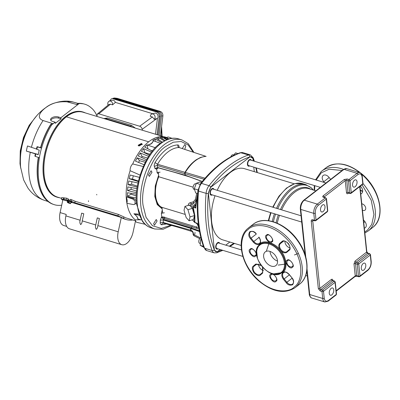 <?xml version="1.0" encoding="UTF-8"?>
<svg xmlns="http://www.w3.org/2000/svg" width="400" height="400" viewBox="0 0 400 400"><rect width="100%" height="100%" fill="white"/><g stroke="black" fill="none" stroke-linecap="round" stroke-linejoin="round"><path stroke-width="0.6" d="M193.205 152.16L188.115 144.935L181.13 141.48L173.26 142.22L165.185 146.825C151.995 155.655 139.99 187.53 143.09 205.48L146.065 217.345L152.45 225.75L161.365 228.42L170.85 225.23M151.38 227.955C147.855 226.85 144.88 224.655 142.46 221.37L136.665 204.38C133.5 185.98 145.69 153.4 159.19 144.165L167.365 139.37C171.205 137.99 174.895 137.82 178.44 138.86A46.555 25.46 106.9 0 0 149.01 157.125A46.555 25.46 106.9 0 0 137.36 204.78A46.555 25.46 106.9 0 0 151.38 227.955L154.85 229.005A46.555 25.46 106.9 0 1 140.83 205.835A46.555 25.46 106.9 0 1 152.48 158.18A46.555 25.46 106.9 0 1 181.91 139.915L188.285 143.685L193.94 152.4M214 189.325A3.52 1.925 106.9 0 0 213.145 188.435A3.52 1.925 106.9 0 0 210.92 189.815A3.52 1.925 106.9 0 0 210.04 193.415A3.52 1.925 106.9 0 0 211.1 195.165A3.52 1.925 106.9 0 0 212.31 194.9M251.375 160.335A3.52 1.925 106.9 0 0 250.52 159.44A3.52 1.925 106.9 0 0 248.295 160.82A3.52 1.925 106.9 0 0 247.415 164.42A3.52 1.925 106.9 0 0 248.475 166.17A3.52 1.925 106.9 0 0 249.685 165.905M219.675 243.295A3.52 1.925 106.9 0 0 218.815 242.4A3.52 1.925 106.9 0 0 216.59 243.78A3.52 1.925 106.9 0 0 215.71 247.38A3.52 1.925 106.9 0 0 216.77 249.13A3.52 1.925 106.9 0 0 217.98 248.865M206.135 156.385L206.01 156.365C198.575 156.93 191.645 162.305 185.215 172.495L185.02 173.75L204.135 179.25M154.345 166.265C153.98 165.9 154.21 164.665 155.03 162.555L157.505 164.245L157.245 165.325L157.8 167.565L154.865 168.345L154.345 166.265L157.275 165.48L184.935 173.725L185.3 175.175L184.68 173.51L184.895 172.4C187.985 167.695 190.095 164.315 196.15 159.805L200.54 157.415L205.665 156.285L179.065 147.52A39.025 21.34 106.9 0 0 157.505 164.245L205.03 178.22M200.465 237.9L193.53 234.47L194.04 235.82L199.71 238.625M199.405 230.865L191.055 227.87L191.96 226.91L190.675 228.395L199.535 231.565M190.825 228.445L191.01 227.855L190.735 228.415M182.24 148.55L184.88 144.5L185.775 145.98L184.78 149.385M148.455 174.935L151.08 170.715L151.98 172.2L149.35 176.415L148.455 174.935M153.585 223.73L156.21 219.515L157.11 220.995L154.48 225.215L153.585 223.73M185.155 172.48L185.02 173.75M213.955 169.095L220.415 163.675M193.53 234.47L193.53 234.27C193.36 232.345 192.65 231.07 191.39 230.46L190.645 230.135L190.675 228.395L163.31 219.99L163.27 222.505L163.705 223.225C162.64 223.055 161.93 223.58 161.575 224.81C160.41 224.07 159.975 223.345 160.27 222.645L160.31 220.13L163.31 219.99L164.82 217.18L161.755 216.88L164.39 218.505L191.87 226.885L192.08 226.58M157.8 167.565L185.37 175.275M155.03 162.555C162.05 151.29 169.635 145.405 177.785 144.905C177.64 146.185 178.065 147.06 179.065 147.52L205.785 156.305M179.265 147.585L178.595 147.1L178.66 147.57M177.965 227.215L163.705 223.225M191.035 230.84L190.595 230.12L163.27 222.505A2.165 0.84 0.9 0 0 160.27 222.645M178.765 147.31L179.09 147.065L179.085 147.505M162.155 208.875L157.225 204.575L154.785 196.41L155.27 185.98L158.625 175.25M158.505 174.145L157.105 172.645L156.725 169.03L156.365 169.215L154.865 168.345M177.785 144.905C178.625 144.975 179.06 145.695 179.09 147.065M160.31 220.13L161.41 217.245L163.53 219.41L190.895 227.82M161.41 217.245L161.755 216.88L161.375 213.265L162.275 209.98M202.19 181.555L185.23 175.295L157.945 167.755L157.115 167.81L156.365 169.215M163.55 223.19L163.28 223.17M157.48 167.71L156.725 169.03L158.295 167.85M160.09 172.17L157.105 172.645M161.375 213.265L164.36 212.79M331.84 294.84A3.79 2.07 106.9 0 0 333.735 291A3.79 2.07 106.9 0 0 332.605 287.975A3.79 2.07 106.9 0 0 331.16 288.365A3.79 2.07 106.9 0 0 329.27 292.2A3.79 2.07 106.9 0 0 330.4 295.225A3.79 2.07 106.9 0 0 331.84 294.84M363.88 269.985A3.79 2.07 106.9 0 0 365.77 266.15A3.79 2.07 106.9 0 0 364.64 263.125A3.79 2.07 106.9 0 0 363.195 263.51A3.79 2.07 106.9 0 0 361.305 267.35A3.79 2.07 106.9 0 0 362.435 270.375A3.79 2.07 106.9 0 0 363.88 269.985M355.125 186.73A3.79 2.07 106.9 0 0 357.02 182.89A3.79 2.07 106.9 0 0 355.89 179.865A3.79 2.07 106.9 0 0 354.445 180.255A3.79 2.07 106.9 0 0 352.555 184.095A3.79 2.07 106.9 0 0 353.685 187.12A3.79 2.07 106.9 0 0 355.125 186.73M323.09 211.58A3.79 2.07 106.9 0 0 324.985 207.74A3.79 2.07 106.9 0 0 323.855 204.715A3.79 2.07 106.9 0 0 322.41 205.105A3.79 2.07 106.9 0 0 320.52 208.945A3.79 2.07 106.9 0 0 321.65 211.97A3.79 2.07 106.9 0 0 323.09 211.58M328.29 300.595C326.13 301.92 324.78 301.135 324.23 298.24L323.5 291.305L335.035 282.355L336.3 294.385L328.29 300.595A1.085 0.715 52.2 0 1 328.085 301.19L336.095 294.975A1.085 0.715 -127.8 0 0 336.3 294.385A1.085 0.555 -6 0 0 336.51 294.005L335.245 281.98A1.085 0.555 174 0 1 335.035 282.355A1.085 0.715 -127.8 0 0 334.07 281.17L322.535 290.115A1.085 0.715 52.2 0 1 323.5 291.305A1.085 0.555 174 0 1 321.995 291.535L320.26 291.01A1.085 0.59 -73.1 0 1 320.805 289.59A1.085 0.715 52.2 0 1 319.84 288.4L331.37 279.455C332.155 278.97 332.65 279.255 332.845 280.31L332.875 280.57M371.005 261.96A1.085 0.555 -6 0 0 371.21 261.58L370.485 254.645A1.085 0.555 174 0 1 370.275 255.02A1.085 0.715 -127.8 0 0 369.31 253.83L357.775 262.78A1.085 0.715 52.2 0 1 358.74 263.965A1.085 0.555 174 0 1 357.235 264.2L358.495 276.225A1.085 0.555 -6 0 0 360.005 275.995A1.085 0.715 52.2 0 1 359.8 276.585L367.81 270.375A1.085 0.715 -127.8 0 0 368.015 269.78L360.005 275.995L358.74 263.965L370.275 255.02L371.005 261.96C371.1 265.2 370.105 267.81 368.015 269.78M348.59 193.06L347.98 193.53C347.195 194.015 346.7 193.73 346.505 192.675L345.24 180.65A1.085 0.715 -127.8 0 0 344.275 179.46L347.29 178.995L349.025 179.52A1.085 0.715 52.2 0 1 349.99 180.71A1.085 0.555 174 0 1 348.48 180.945L349.745 192.97A1.085 0.555 -6 0 0 351.255 192.735A1.085 0.715 52.2 0 1 351.05 193.33L362.585 184.38A1.085 0.715 -127.8 0 0 362.785 183.79A1.085 0.555 -6 0 0 362.995 183.415L362.265 176.475A1.085 0.555 174 0 1 362.06 176.85L362.785 183.79L351.255 192.735L349.99 180.71L358 174.495C360.16 173.17 361.51 173.955 362.06 176.85M313.35 220.395L312.74 220.87A1.085 0.555 174 0 1 311.23 221.1C311.225 220.015 311.735 219.575 312.775 219.78L314.505 220.305A1.085 0.555 -6 0 0 316.015 220.07A1.085 0.715 52.2 0 1 315.81 220.665L327.345 211.715A1.085 0.715 -127.8 0 0 327.55 211.125A1.085 0.555 -6 0 0 327.755 210.75L326.495 198.725A1.085 0.555 174 0 1 326.285 199.1A1.085 0.715 -127.8 0 0 325.32 197.91L323.585 197.385A1.085 0.59 -73.1 0 1 323.995 197.275L323.885 197.43M269.04 243.145L266.415 250.995M278.175 265.09L285.29 264.095M270.02 251.4A8.66 5.74 -127.8 0 0 277.535 261.09A8.66 5.74 -127.8 0 1 270.02 251.4M298.4 253.42L294.455 254.935M241.1 245.445L222.83 239.895A37.215 20.355 -73.1 0 1 215.035 195.73M217.2 190.3A37.215 20.355 -73.1 0 1 230.305 172.485A37.215 20.355 -73.1 0 1 244.46 168.675L294.255 183.8M242.835 256.415L216.945 248.55A2.91 1.595 -73.1 0 1 216.075 246.225A2.91 1.595 -73.1 0 1 217.53 243.275A2.91 1.595 -73.1 0 1 218.64 242.98L241.41 249.895M301.7 222.055L211.275 194.585A2.91 1.595 -73.1 0 1 210.405 192.26A2.91 1.595 -73.1 0 1 211.86 189.31A2.91 1.595 -73.1 0 1 212.965 189.015L301.04 215.765M320.33 187.365L248.65 165.59A2.91 1.595 -73.1 0 1 247.78 163.265A2.91 1.595 -73.1 0 1 249.235 160.315A2.91 1.595 -73.1 0 1 250.345 160.02L325.97 182.99M253.16 160.875L252.9 158.41A50.355 27.54 106.9 0 0 250.075 156.775L210.46 187.505A50.355 27.54 106.9 0 0 208.38 192.95L214.39 250.16A50.355 27.54 106.9 0 0 217.215 251.8L220.07 249.5M225.785 245.15L229.82 242.02M254.29 171.66L253.82 167.16M201.215 239.04L200.62 239.76L200.225 245.365L203.755 247.23M201.475 240.02L200.62 239.76M203.44 246.34L200.225 245.365M195.42 199.65L195.94 200.95L193.505 203.13L194.85 205.385L195.32 205.445L195.405 205.06L195.77 208.065L193.24 207.325L194.89 215.86L194.825 222.425L197.37 223.31L196.285 223.165M237.955 153.575L235.58 152.85L233.31 155.605M197.665 193.565L195.7 192.97L194.28 188.775L197.975 189.895M201.49 182.415L199.92 181.935L196.385 183.255L194.28 188.775M200.005 184.355L196.385 183.255M200.88 237.725A2.91 1.595 106.9 0 0 200.27 238.035A2.91 1.595 106.9 0 0 198.815 240.985A2.91 1.595 106.9 0 0 199.685 243.31L200.355 243.515M195.015 232.395L194.785 234.31M233.81 154.995L233.085 154.775A2.91 1.595 106.9 0 0 231.975 155.075A2.91 1.595 106.9 0 0 230.775 156.91M196.14 183.9L195.71 183.77A2.91 1.595 106.9 0 0 194.6 184.07A2.91 1.595 106.9 0 0 193.145 187.02A2.91 1.595 106.9 0 0 194.015 189.345L194.525 189.5M196.445 227.905L196.59 226.69M163.285 222.755L192.765 231.71M193.24 207.325L193.795 206.135L192.915 207.37L193.24 207.325M195.32 205.465L194.01 206.2L195.77 208.065A36.58 20.005 106.9 0 1 197.45 197.145M188.225 205.42L190.63 204.975L192.915 207.37L194.565 215.67L194.455 222.025L195.52 222.645L194.825 222.425M198.84 227.515L197.215 224.07L196.11 223.09M198.71 226.655A36.58 20.005 106.9 0 1 197.37 223.31L197.4 224.03M162.565 212.755L162 207.37C154.855 204.755 153.225 189.225 158.78 176.755L158.295 172.14M198.88 227.775L163 216.875M190.63 204.975L191.51 203.735L193.795 206.135L195.28 205.55M189.11 220.805L193.56 219.465L194.47 215.565L192.395 208.36L189.41 205.06L184.96 206.405L184.05 210.305L186.13 217.505L189.11 220.805L190.02 216.91L187.945 209.705L192.395 208.36M192.525 219.775L194.94 222.64M162 207.37L185.24 214.43M158.78 176.755L193.13 187.19M189.84 176.99L174.5 172.33M195.48 205.01L194.565 205.6M189.715 202.89L191.51 203.735L193.505 203.13L193.41 201.77L195.38 199.495L196.77 193.29M194.47 215.565L190.02 216.91M187.945 209.705L184.96 206.405M362.45 210.18A3.79 2.51 -127.8 0 0 365.01 210.165A3.79 2.51 -127.8 0 0 365.075 210.115A3.79 2.51 -127.8 0 0 365.21 206.47A3.79 2.51 -127.8 0 0 361.785 203.82M364.34 228.14A5.145 3.41 -127.8 0 0 365.315 227.7A5.145 3.41 -127.8 0 0 365.4 227.625A5.145 3.41 -127.8 0 0 364.745 221.41L363.465 219.835M362.05 184.795L371.23 200.24L373.925 214.485L371.765 224.42L367.445 230.15L364.745 232.025M314.61 190.435L314.79 185.685M316.19 180.02L321.265 172.83L329.125 169.22L342.09 170.49M360.77 194.165L361.79 193.285A5.145 3.41 -127.8 0 0 360.275 186.17M330.635 179.375L328.94 177.29A5.145 3.41 -127.8 0 0 323.2 175.45A5.145 3.41 -127.8 0 0 323.765 181.735L324.4 182.515M257.48 258.21L256.525 249.96L259.845 243.76C264.045 239.445 275.175 242.96 280.475 250.28C286.635 257.035 287.91 269.185 282.81 272.52L272.965 273.99M247.88 229.785L248.025 229.66C252.53 223.86 272.255 221.42 289.635 242.21C306.53 263.42 300.855 283.08 294.555 286.675L294.405 286.81C289.905 292.61 270.175 295.045 252.8 274.255C235.9 253.05 241.575 233.385 247.875 229.79L247.88 229.785M276.03 265.455A8.66 5.74 -127.8 0 0 275.02 255.1A8.66 5.74 -127.8 0 0 265.265 251.885A8.66 5.74 -127.8 0 0 265.12 252.005A8.66 5.74 -127.8 0 0 266.13 262.36A8.66 5.74 -127.8 0 0 275.885 265.575A8.66 5.74 -127.8 0 0 276.03 265.455M284.965 241.31A5.145 3.41 -127.8 0 0 289.865 247.825M289.26 274.49L289.25 274.475C286.91 271.97 284.765 271.32 282.81 272.52C281.36 274.185 281.535 276.39 283.34 279.14L286.26 282.75L292.09 278.205M258.555 264A5.145 3.41 -127.8 0 0 263.455 270.515M69.415 203.125L68.825 203.185L67.345 202.365L67.37 202L67.83 202.14L67.335 201.945L67.915 200.69L67.335 202.36M70.99 202.015L70.415 203.62L70.435 203.245L68.415 202.25L70.37 203.28L70.35 203.65L69.88 203.505L70.345 203.645M69.475 201.17L68.88 202.46L69.475 201.17L70.965 201.995M68.415 202.25L68.675 201.665L68.085 201.485L68.575 201.885M69.88 203.505L68.42 202.32M68.085 201.485L67.825 202.07M67.83 202.14L68.845 203.19M67.915 200.69L69.425 201.15M159.125 135.33L161.505 115.96C161.59 113.735 160.74 112.24 158.955 111.47L114.385 97.985L117.19 98.325L160.335 111.43C162.12 112.2 162.97 113.695 162.885 115.92L160.45 135.73M114.385 97.985L112.835 98.35M132.755 127.32L130.48 126.12L106.45 118.82L104.28 118.67M130.48 126.12L131.48 125.34L135.385 128.115M103.805 118.525L107.36 118.015L106.45 118.82M159.28 116.605C159.355 114.355 158.495 112.835 156.695 112.05L157.725 111.765C159.525 112.55 160.39 114.07 160.31 116.32L159.28 116.605L157.055 134.7M111.39 98.81L113.885 98.445L111.39 98.81L109.59 101.04M139.665 126.225L152.395 116.94L154.24 119.32L156.82 118.595L142.17 129.29C141.865 127.805 141.03 126.785 139.665 126.225L98.825 113.82L97.325 114.025L96.905 116.43M97.325 114.025L108.805 104.545L110.47 104.205L112.565 104.84A2.975 2.375 -103.3 0 0 111.8 101.96A2.975 2.375 -103.3 0 0 109.435 101.085A2.975 2.375 -103.3 0 0 108.095 105.13M109.435 101.085L112.26 100.285A3.105 2.475 76.7 0 1 115.375 102.38L112.565 104.84M154.24 119.32A2.975 2.375 -103.3 0 0 154.805 115.705A2.975 2.375 -103.3 0 0 151.935 113.995A2.975 2.375 -103.3 0 0 150.3 116.3L152.395 116.94M151.935 113.995L154.76 113.19A3.105 2.475 76.7 0 1 157.66 114.77A3.105 2.475 76.7 0 1 157.435 118.46L156.82 118.595M157.725 111.765L113.885 98.445M158.015 134.99L160.31 116.32M131.48 125.34L107.36 118.015M115.375 102.38L152.795 113.75M157.435 118.46L155.495 134.225M112.99 98.775L156.695 112.05M142.17 129.29L142.28 130.21M145.065 224.29L136.975 222.375A5.355 2.925 -73.1 0 1 135.285 219.86A44.465 24.315 -73.1 0 1 126.895 203.31M136.515 202.71L134.935 204.255L133.355 204.56L126.875 203.305L126.845 203.005A44.465 24.315 -73.1 0 1 126.225 197.13L126.21 196.82A44.465 24.315 -73.1 0 1 130.12 170.705A5.355 2.925 -73.1 0 1 132.7 163.955A44.465 24.315 -73.1 0 1 148.775 141.73A44.465 24.315 -73.1 0 1 166.745 137.545A5.355 2.925 -73.1 0 1 168.75 137.12L171.9 138.295M155.05 196.535A15.43 8.435 106.9 0 0 155.69 196.675M154.88 194.595A13.675 7.48 106.9 0 0 155.5 194.845M154.845 193.785A13.535 7.4 106.9 0 0 155.47 194.375M151.115 143.94L147.765 145.155L151.84 143.375L153.59 140.765L151.115 143.94A0.54 0.31 60 0 1 151.05 143.9M134.045 213.805C136.755 215.94 138.015 217.66 137.815 218.96L137.69 218.94C137.93 217.645 136.67 215.925 133.915 213.785L139.19 215.305M134.935 204.255L135.125 201.065L132.775 199.02L126.195 196.83L133.6 198.385L136.4 200.695M126.845 203.005C127.455 201.265 127.25 199.305 126.225 197.13M136.475 194.15L127.45 192.735A44.15 24.145 106.9 0 0 127.455 196.27L130.995 194.235A38.235 20.91 -73.1 0 1 130.97 193.29M137.015 188.64L127.86 186.92A44.15 24.145 106.9 0 0 127.54 190.595L131.06 189.33A38.235 20.91 -73.1 0 1 131.185 187.545M137.985 183.005L128.775 180.97A44.15 24.145 106.9 0 0 128.14 184.715L131.565 184.24A38.235 20.91 -73.1 0 1 131.98 181.68M139.375 177.355L130.175 175.005A44.15 24.145 106.9 0 0 129.24 178.745L132.505 179.075A38.235 20.91 -73.1 0 1 133.315 175.805M165.565 138.45L165.8 137.57A44.15 24.145 106.9 0 0 163.69 137.255L167.14 139.455M162.14 138.665L162.405 137.23A44.15 24.145 -73.1 0 0 160.18 137.44L164.93 140.415M158.635 139.725L158.84 137.72A44.15 24.145 106.9 0 0 156.55 138.455L162.255 141.935M138.545 162.41A38.235 20.91 -73.1 0 1 139.485 160.675L137.18 157.825A44.15 24.145 -73.1 0 0 135.45 161.115L144.07 164.73M141.465 157.41A38.235 20.91 -73.1 0 1 142.105 156.46L140.195 152.945A44.15 24.145 -73.1 0 0 138.265 155.955L146.625 159.76M144.77 152.92A38.235 20.91 -73.1 0 1 144.95 152.705L143.475 148.595A44.15 24.145 -73.1 0 0 141.39 151.26L149.42 155.205M147.895 148.775L147.025 144.795A44.15 24.145 -73.1 0 0 144.75 147.13L152.395 151.135M155.145 141.355L155.18 139.04A44.15 24.145 -73.1 0 0 152.795 140.315L153.485 140.715M137.815 218.96L141.51 219.975M147.875 145.2L155.365 147.725M160.29 143.305L153.59 140.765M161.425 142.485L155.18 139.04M164.165 140.805L158.84 137.72M166.505 139.7L162.405 137.23M168.235 139.08L165.8 137.57M166.745 137.545L168.79 138.915M130.995 194.235L136.39 195.935M127.455 196.27L136.35 198.045M131.06 189.33L136.715 191.15M127.54 190.595L136.575 192.705M131.565 184.24L137.395 186.155M128.14 184.715L137.23 187.16M132.505 179.075L138.42 181.045M129.24 178.745L138.315 181.515M139.485 160.675L145.255 162.315M145.92 161.045L137.18 157.825M142.105 156.46L147.61 158.06M148.65 156.38L140.195 152.945M144.95 152.705L150.085 154.235M151.575 152.18L143.475 148.595M150.73 150.265L152.62 150.85M147.765 145.155L147.025 144.795M138.75 214.115L133.915 213.785M143.26 166.515L132.7 163.955M140.705 219.755L135.285 219.86M130.12 170.705L140.05 175.085M138.325 145.635L141.58 144.26L142.23 144.635M141.41 143.445L142.255 144.195L138.97 146.025L138.135 145.285L141.41 143.445L141.58 144.26M163.8 136.75L83.255 112.28A44.32 24.24 106.9 0 0 66.395 116.815L148.665 141.81L66.395 116.815A44.32 24.24 106.9 0 0 44.145 175.04A44.32 24.24 106.9 0 0 57.49 197.1L61.54 198.33M69.055 199.63A44.32 24.24 106.9 0 1 68.25 198.96L66.875 198.225L61.695 197.62L61.375 199.095L61.98 199.675A44.39 24.275 -73.1 0 0 62.805 200.11M135.5 220.795L126.66 218.11A44.32 24.24 -73.1 0 1 123.88 216.91L118.29 214.375L75.16 201.275L70.78 199.41L70.42 199.62M132.755 219.96A44.39 24.275 -73.1 0 1 126.335 219.58A44.39 24.275 -73.1 0 1 123.56 218.38L117.97 215.85L74.84 202.745L70.46 200.885L70.1 201.09M67.38 200.06L61.375 199.095M135.53 220.88L133.065 232.23A13.265 7.255 -73.1 0 1 121.78 244.7A13.265 7.255 -73.1 0 1 118.205 231.795L121.31 217.49L71.96 202.5M67.665 201.195L62.885 199.745L60.1 212.575A13.265 7.255 106.9 0 0 63.675 225.485L66.69 226.4M121.31 217.49A44.39 24.275 106.9 0 0 124.755 219.1L126.335 219.58M99.39 218.525L97.285 217.885L95.745 224.97C95.23 226.645 95.415 228.105 96.3 229.345C97.18 228.63 97.695 227.385 97.85 225.61L99.39 218.525M80.135 220.23L81.67 213.14L83.78 213.78L82.24 220.87C82.085 222.645 81.57 223.885 80.69 224.6C79.805 223.36 79.615 221.905 80.135 220.23L65.885 215.9L66.2 214.43L60.1 212.575M121.78 244.7L69.46 228.81A13.265 7.255 -73.1 0 1 65.885 215.9M59.635 197.75A44.51 24.34 -73.1 0 1 57.435 197.28A44.51 24.34 -73.1 0 1 44.03 175.125A44.51 24.34 -73.1 0 1 55.17 129.565A44.51 24.34 -73.1 0 1 83.31 112.1A44.51 24.34 -73.1 0 1 85.4 112.935M57.435 197.28L56.7 197.06A44.51 24.34 -73.1 0 1 43.295 174.9A44.51 24.34 -73.1 0 1 54.435 129.34A44.51 24.34 -73.1 0 1 82.57 111.875L83.31 112.1M96.83 115.62A52.51 28.715 106.9 0 0 95.94 113.895L95.99 113.805A52.62 28.775 106.9 0 0 92.27 108.72L92.215 108.81A52.51 28.715 106.9 0 0 84.265 104.045A52.51 28.715 106.9 0 0 79.22 103.56L77.63 104.745L67.175 101.855C58.055 101.215 50.675 103.34 45.025 108.23C40.19 111.92 36.06 117.865 43.085 120.54L53.18 123.71L55.155 122.18L55.275 123.335L61.04 118.86L58.45 118.1A4.87 2.47 -6.4 0 0 50.8 120.285M78.03 103.385A0.54 0.445 86.8 0 1 78.335 103.33A0.54 0.305 104.6 0 0 78.185 103.395L76.775 104.49L77.095 104.29L76.775 104.49L77.63 104.745L60.92 117.705L61.04 118.86M51.81 123.685L50.865 124.59L51.6 124.985A52.51 28.715 106.9 0 0 41.585 148.09L40.72 147.84A52.47 28.695 106.9 0 1 50.725 124.745L50.47 124.77C46.2 131.695 42.88 139.35 40.505 147.74M35.525 153.79L38.21 154.7A52.545 28.735 -73.1 0 1 39.24 150.12L36.815 149.31A52.44 28.675 106.9 0 1 37.45 146.915L41.52 148.085A52.62 28.775 106.9 0 0 39.35 157.74L35.315 156.4A52.44 28.675 106.9 0 1 35.76 153.995L26.34 151.085L38.255 154.475M58.45 118.1L58.32 116.94A4.87 2.47 -6.4 0 0 53.13 117.185A4.87 2.47 -6.4 0 0 50.595 119.725A4.87 2.47 -6.4 0 0 52.555 121.41L55.155 122.18M58.32 116.94L60.92 117.705M26.34 151.085A50.405 27.565 -73.1 0 1 27.495 145.955L36.605 149.07M51.74 124.83L53.18 123.71L52.28 123.49M39.35 157.74L39.41 157.745A52.51 28.715 106.9 0 0 38.56 178.57A52.51 28.715 106.9 0 0 53.75 204.505A52.51 28.715 106.9 0 0 61.7 205.205M40.905 147.725L37.22 146.685M254.41 161.255L253.235 157.84L250.41 154.915A8.66 4.735 106.9 0 0 248.6 154.975L240.41 152.685L242.865 152.62A8.66 4.735 106.9 0 0 241.055 152.685C234.31 154.95 227.57 158.685 220.835 163.9C214.105 169.13 207.655 175.625 201.485 183.38L209.03 185.67A1.625 0.795 38.5 0 1 210.745 187.185C223.185 171.68 236.19 161.59 249.77 156.915C251.25 156.49 252.33 157.12 253.01 158.795L253.815 161.075M161.29 207.46A24.09 13.175 106.9 0 0 162.02 207.58L161.275 207.455M221.795 250.025L217.52 251.655C216.04 252.08 214.96 251.455 214.28 249.775C211.44 242.035 209.51 233.375 208.495 223.795C207.495 214.205 207.45 204.085 208.36 193.43L210.745 187.185M233.855 243.245L229.26 246.205M255.79 167.76L256.88 172.445M208.36 193.43A1.625 0.49 -175.1 0 1 206.095 193.36A118.015 64.535 106.9 0 0 212.1 250.49A1.625 1.1 -20.2 0 0 214.28 249.775M249.77 156.915A1.625 1.265 71.5 0 0 248.6 154.975A118.015 64.535 106.9 0 0 209.03 185.67A8.66 4.735 106.9 0 0 206.095 193.36L198.55 191.065A118.015 64.535 106.9 0 0 204.555 248.2L212.1 250.49A8.66 4.735 106.9 0 0 214.275 252.87L216.735 252.8A1.625 1.265 -108.5 0 0 217.52 251.655M253.235 157.84A1.625 1.1 159.8 0 1 253.01 158.795M206.73 250.575L204.555 248.2A8.66 4.735 106.9 0 0 206.73 250.575L214.275 252.87M240.41 152.685C233.56 154.99 226.75 158.76 219.985 164.005C213.235 169.255 206.785 175.745 200.625 183.49L201.485 183.38A8.66 4.735 106.9 0 0 198.55 191.065L198.21 190.35M185.62 175.355L202.28 181.45M190.875 230.22L191.145 227.9M185.22 175.145L185.53 175.325M185.44 175.295L185.135 175.12L185.44 175.295M206.045 156.37L205.79 156.305M192.18 226.61L191.96 226.91L199.09 229.07M166.315 223.97L161.575 224.81M162.035 207.705A24.09 13.175 -73.1 0 1 161.81 207.645L157.38 203.91L155.01 196.185L155.445 186.04L158.66 175.61M323.925 197.25A1.085 0.555 174 0 1 324.095 197.05L345.24 180.65A1.085 0.555 174 0 1 346.75 180.415L348.48 180.945A1.085 0.59 -73.1 0 1 348.6 180.145A1.085 0.59 -73.1 0 1 349.025 179.52L357.035 173.31L344.025 169.355A1.085 0.715 -127.8 0 0 343.46 169.425L346.7 168.635A7.035 3.85 106.9 0 0 344.025 169.355L304.3 200.17A7.035 3.85 106.9 0 0 300.77 209.415L305.77 257.02M311.23 221.1L318.33 288.635A1.085 0.555 -6 0 0 319.84 288.4L312.74 220.87A1.085 0.715 52.2 0 1 312.925 220.29L314.835 220.845A1.085 0.59 -73.1 0 1 314.765 220.815A1.085 0.59 -73.1 0 1 314.505 220.305L313.78 213.365L300.77 209.415A1.085 0.555 174 0 1 300.33 209.03C300.17 205.41 301.305 202.48 303.735 200.24A1.085 0.715 52.2 0 1 304.3 200.17L317.31 204.125L325.32 197.91A1.085 0.59 -73.1 0 1 325.73 197.8A1.085 0.59 -73.1 0 1 325.8 197.83M358 174.495A1.085 0.715 -127.8 0 0 357.035 173.31A7.035 3.85 -73.1 0 1 359.71 172.59L346.7 168.635M307.02 268.885L309.715 294.525A7.035 3.85 106.9 0 0 311.835 298.025C310.325 298.05 309.015 294.38 309.275 294.14A1.085 0.555 -6 0 0 309.715 294.525L322.725 298.475L321.995 291.535A1.085 0.59 -73.1 0 1 322.115 290.735A1.085 0.59 -73.1 0 1 322.535 290.115L320.805 289.59L332.335 280.64L334.07 281.17A1.085 0.59 106.9 0 1 334.48 281.055L335.245 281.98M311.835 298.025L324.84 301.98A7.035 3.85 -73.1 0 1 322.725 298.475A1.085 0.555 -6 0 0 324.23 298.24M344.275 179.46L323.13 195.865C322.47 196.495 322.62 197.005 323.585 197.385M315.285 213.135A1.085 0.555 174 0 1 313.78 213.365A7.035 3.85 -73.1 0 1 317.31 204.125A1.085 0.715 52.2 0 1 318.275 205.31L326.285 199.1L327.55 211.125L316.015 220.07L315.285 213.135C315.19 209.89 316.185 207.285 318.275 205.31M318.33 288.635L320.26 291.01M359.955 186.42L366.82 251.74A1.085 0.555 -6 0 1 366.61 252.115A1.085 0.715 -127.8 0 0 367.575 253.305L356.04 262.25A1.085 0.59 106.9 0 0 355.5 263.675L356.76 275.7L358.495 276.225A1.085 0.59 -73.1 0 0 358.755 276.735A1.085 0.59 -73.1 0 0 358.825 276.765L357.09 276.24A1.085 0.59 -73.1 0 1 356.76 275.7A1.085 0.555 -6 0 0 355.255 275.935L353.99 263.905L355.075 261.065L366.61 252.115L359.725 186.6M370.485 254.645L369.72 253.72A1.085 0.59 -73.1 0 0 369.31 253.83L367.575 253.305A1.085 0.59 -73.1 0 1 367.985 253.195L369.72 253.72A1.085 0.59 -73.1 0 1 369.79 253.75M323.13 195.865A1.085 0.715 52.2 0 1 324.095 197.05L324.125 197.31M346.505 192.675A1.085 0.555 -6 0 1 348.01 192.44A1.085 0.59 106.9 0 0 348.34 192.98L350.07 193.51A1.085 0.59 106.9 0 1 350.005 193.48A1.085 0.59 106.9 0 1 349.745 192.97L348.01 192.44L346.75 180.415A1.085 0.59 -73.1 0 1 347.29 178.995M313.1 220.315A1.085 0.59 -73.1 0 1 312.775 219.78M357.09 276.24L355.05 276.525A1.085 0.715 -127.8 0 0 355.255 275.935L336.165 290.74M353.99 263.905A1.085 0.555 -6 0 1 355.5 263.675L357.235 264.2A1.085 0.59 106.9 0 1 357.35 263.4A1.085 0.59 106.9 0 1 357.775 262.78L356.04 262.25A1.085 0.715 52.2 0 1 355.075 261.065M334.55 281.09A1.085 0.59 106.9 0 0 334.48 281.055L332.745 280.53A1.085 0.59 106.9 0 0 332.335 280.64A1.085 0.715 52.2 0 1 331.37 279.455M348.15 192.97A1.085 0.715 -127.8 0 0 347.98 193.53M315.88 190.82L308.56 188.595A36.785 20.115 106.9 0 0 294.565 192.365A36.785 20.115 106.9 0 0 281.655 209.875M279.48 215.305A36.785 20.115 106.9 0 0 277.25 223.21M276.105 222.735A37.26 20.375 -73.1 0 1 278.315 214.95M280.48 209.52A37.26 20.375 -73.1 0 1 293.6 191.68A37.26 20.375 -73.1 0 1 310.745 189.26M313.25 190.025A39.315 21.5 106.9 0 0 291.77 189.425A39.315 21.5 106.9 0 0 277.73 208.685M275.59 214.125A39.315 21.5 106.9 0 0 273.405 221.785M313.355 190.055L311.535 187.995L305.945 184.665A39.79 21.76 106.9 0 0 290.81 188.74A39.79 21.76 106.9 0 0 276.555 208.33M274.42 213.765A39.79 21.76 106.9 0 0 272.23 221.45M272.73 207.165L278.955 196.195L286.525 188.06L294.685 183.675L302.585 183.64A39.79 21.76 106.9 0 0 287.445 187.715A39.79 21.76 106.9 0 0 273.19 207.305M271.055 212.745A39.79 21.76 106.9 0 0 268.795 220.745M364.85 233.02L368.125 231.02A37.895 25.11 -127.8 0 0 368.555 230.67A37.895 25.11 -127.8 0 0 368.77 230.49A37.895 25.11 -127.8 0 0 363 183.555M343.515 169.38A37.895 25.11 -127.8 0 0 321.67 171.135A37.895 25.11 -127.8 0 0 321.24 171.48M368.125 231.02L372.61 227.54A37.895 25.11 -127.8 0 0 373.11 227.135A37.895 25.11 -127.8 0 0 373.255 227.01A37.895 25.11 -127.8 0 0 361.55 174.11M359.685 172.58A37.895 25.11 -127.8 0 0 326.155 167.655C336.72 160.955 348.84 163.235 362.515 174.495C380.08 189.365 386.055 217.21 373.13 227.12L372.61 227.54M363.76 222.61L364.955 221.68M360.36 190.285A5.145 3.41 -127.8 0 0 362.675 191.435M329.155 177.555L323.765 181.735M281.935 272.525A17.865 11.835 -127.8 0 0 280.195 251.16A17.865 11.835 -127.8 0 0 259.945 244.365A17.865 11.835 -127.8 0 0 259.86 244.435L259.855 244.44C247.175 253.345 270.2 282.84 281.845 272.595A17.865 11.835 -127.8 0 0 281.935 272.525M259.87 245.11C262.09 242.47 271.42 241.615 279.415 251.405C287.2 261.37 284.48 270.505 281.49 272.175L281.28 272.35C279.06 274.99 269.73 275.845 261.735 266.055C253.95 256.09 256.675 246.955 259.665 245.285L259.87 245.11M255.515 255.995C258.92 255.005 252.07 246.12 250.23 249.14L250.06 249.275C246.65 250.265 253.5 259.15 255.34 256.13L255.515 255.995M255.495 255.33A3.79 2.51 52.2 0 1 255.43 255.38A3.79 2.51 52.2 0 1 255.345 255.445A3.79 2.51 52.2 0 1 251.11 253.91A3.79 2.51 52.2 0 1 250.72 249.445A3.79 2.51 52.2 0 1 250.785 249.39A3.79 2.51 52.2 0 1 250.845 249.35C253.01 247.365 257.975 253.97 255.43 255.38M276.01 281.255C279.415 280.265 272.565 271.375 270.725 274.4L270.555 274.53C267.15 275.52 274 284.405 275.84 281.385L276.01 281.255M275.99 280.585A3.79 2.51 52.2 0 1 275.925 280.635A3.79 2.51 52.2 0 1 275.84 280.7A3.79 2.51 52.2 0 1 271.61 279.17A3.79 2.51 52.2 0 1 271.215 274.7A3.79 2.51 52.2 0 1 271.28 274.65A3.79 2.51 52.2 0 1 271.34 274.605C273.505 272.62 278.47 279.225 275.925 280.635M292.375 267.195C295.78 266.205 288.93 257.315 287.09 260.34L286.92 260.47C283.515 261.46 290.365 270.345 292.205 267.325L292.375 267.195M292.355 266.525A3.79 2.51 52.2 0 1 292.29 266.575A3.79 2.51 52.2 0 1 292.205 266.64A3.79 2.51 52.2 0 1 287.975 265.11A3.79 2.51 52.2 0 1 287.58 260.64A3.79 2.51 52.2 0 1 287.645 260.59A3.79 2.51 52.2 0 1 287.705 260.545M271.88 241.935C275.285 240.945 268.435 232.06 266.595 235.08L266.42 235.215C263.015 236.205 269.865 245.09 271.705 242.07L271.88 241.935M271.86 241.27A3.79 2.51 52.2 0 1 271.795 241.32A3.79 2.51 52.2 0 1 271.705 241.385A3.79 2.51 52.2 0 1 267.475 239.85A3.79 2.51 52.2 0 1 267.085 235.385A3.79 2.51 52.2 0 1 267.15 235.335A3.79 2.51 52.2 0 1 267.205 235.29M253.115 224.315A37.895 25.11 52.2 0 1 295.7 238.255A37.895 25.11 52.2 0 1 300.36 283.545A37.895 25.11 52.2 0 1 300.215 283.67A37.895 25.11 52.2 0 1 299.57 284.2L295.085 287.68A37.895 25.11 52.2 0 0 295.73 287.15A37.895 25.11 52.2 0 0 295.885 287.015A37.895 25.11 52.2 0 0 291.215 241.73A37.895 25.11 52.2 0 0 248.63 227.795L253.115 224.315C264.08 215.21 285.415 222.99 297.335 239.79C308.825 254.94 310.485 275.125 300.39 283.52L299.57 284.2M247.83 228.455A37.895 25.11 52.2 0 1 247.985 228.32A37.895 25.11 52.2 0 1 248.63 227.795L247.8 228.48C235.22 238.62 241.37 266.22 258.83 280.935C272.48 292.115 284.56 294.365 295.085 287.68M259.6 243.28A5.145 3.41 52.2 0 1 259.515 243.35A5.145 3.41 52.2 0 1 253.775 241.51L259.015 237.445M292.68 284.04A5.145 3.41 52.2 0 1 292.59 284.11A5.145 3.41 52.2 0 1 286.855 282.27L284.125 278.905A5.145 3.41 52.2 0 1 283.56 272.62C284.73 272.42 284.99 270.775 289.15 274.57L292.175 278.085C293.925 280.09 294.075 282.315 292.62 284.775C289.9 285.61 287.78 284.935 286.26 282.75M289.045 249.715L286.89 251.565A0.54 0.405 49.3 0 0 286.88 251.575A5.145 3.41 52.2 0 1 286.805 251.64A5.145 3.41 52.2 0 1 281.015 249.73A5.145 3.41 52.2 0 1 280.415 243.585L283.365 241.295M282.765 241.58L280.415 243.585A0.54 0.405 -130.7 0 1 279.75 243.41C278.255 245.175 278.495 247.465 280.475 250.28L280.475 250.28C282.7 252.695 284.795 253.39 286.75 252.365L289.09 250.365A0.54 0.405 -130.7 0 1 289.07 249.695M286.805 251.64L286.88 251.575A0.54 0.405 49.3 0 0 286.915 252.235M286.88 251.575L289.06 249.705C292.455 247.455 285.55 238.76 282.68 241.64A5.145 3.41 52.2 0 0 282.59 241.71A0.54 0.405 -130.7 0 1 281.93 241.54L279.75 243.41M289.09 250.365C290.615 249.455 290.405 247.205 288.47 243.62C285.46 240.88 283.335 240.14 282.095 241.41L281.93 241.54M256.29 234.08L251.045 238.145L253.775 241.51L253.18 241.99C255.525 244.495 257.67 245.145 259.62 243.945C261.075 242.28 260.9 240.075 259.095 237.325L258.9 237.08M258.91 237.09L258.8 237.17C260.65 239.9 260.89 241.96 259.515 243.35M256.17 233.715C254.655 231.53 252.535 230.855 249.815 231.695C248.355 234.15 248.505 236.38 250.26 238.38L250.455 238.63L251.045 238.145A5.145 3.41 52.2 0 1 250.48 231.86C252.06 230.9 253.925 231.55 256.07 233.81M250.455 238.63L253.18 241.99M289.37 274.84L283.535 279.39M291.99 277.85L291.88 277.93C293.73 280.66 293.97 282.72 292.59 284.11M289.25 274.475L291.98 277.84M256.355 264.27L256.18 264.4A5.145 3.41 52.2 0 1 256.27 264.33L261.125 265.49M260.46 274.275A5.145 3.41 52.2 0 1 260.395 274.33L260.47 274.265A0.54 0.405 49.3 0 1 260.48 274.26L262.635 272.405M262.66 272.385A0.54 0.405 49.3 0 0 262.68 273.055L262.9 267.62M260.745 264.97L255.685 264.1L253.34 266.1A0.54 0.405 49.3 0 0 254.005 266.275L256.955 263.985M260.395 274.33A5.145 3.41 52.2 0 1 254.605 272.42A5.145 3.41 52.2 0 1 254.005 266.275L256.18 264.4A0.54 0.405 -130.7 0 1 255.52 264.23M253.34 266.1C251.82 267.015 252.03 269.26 253.965 272.845C256.97 275.59 259.095 276.325 260.34 275.055L262.68 273.055M262.47 267.145L262.65 272.395L260.47 274.265A0.54 0.405 49.3 0 0 260.505 274.925M67.335 201.965L67.34 202.36L68.825 203.185M67.065 200.18C68.05 200 69.595 200.565 71.7 201.88L72.015 202.37A2.705 0.49 23.8 0 0 71.71 201.935A2.705 0.49 23.8 0 0 69.01 200.525A2.705 0.49 23.8 0 0 67.065 200.18L67.68 201.16A2.655 0.48 23.8 0 1 67.3 200.885A2.655 0.48 23.8 0 1 68.24 200.57A2.655 0.48 23.8 0 1 71.55 202.18A2.655 0.48 23.8 0 1 70.88 202.57L71.925 202.575A2.705 0.49 -156.2 0 0 71.615 202.14A2.705 0.49 -156.2 0 0 68.92 200.735A2.705 0.49 -156.2 0 0 66.97 200.39A2.705 0.49 -156.2 0 0 66.995 200.53M71.805 202.655A2.705 0.49 -156.2 0 0 71.925 202.575L72.015 202.37M71.99 202.23A2.655 0.48 -156.2 0 0 71.71 201.89M71.685 201.87A2.655 0.48 -156.2 0 0 69.2 200.555A2.655 0.48 -156.2 0 0 67.18 200.105M161.67 136.1L161.305 128.765M117.19 98.325L114.89 98.085M158.955 111.47L160.335 111.43M162.885 115.92L161.505 115.96M110.47 104.205L98.825 113.82M133.6 198.385L132.775 199.02M123.56 218.38L123.88 216.91M118.29 214.375L117.97 215.85M75.16 201.275L74.84 202.745M71.575 199.755L71.255 201.23M68.25 198.96L67.99 200.155M66.4 198.185L66.08 199.66M64.28 197.97L63.96 199.44M63.65 197.775L63.33 199.25M118.205 231.795L97.85 225.61M95.745 224.97L82.24 220.87M33.45 119.905A38.435 21.02 106.9 0 0 20.34 163.065M79.07 103.625L78.185 103.395A0.54 0.36 52.2 0 0 77.92 103.43A0.54 0.54 0 0 1 78.22 103.32L83.37 103.815A52.47 28.695 106.9 0 0 78.335 103.33L79.22 103.56M50.515 124.735A0.54 0.36 -127.8 0 1 50.865 124.59A0.54 0.31 105.3 0 0 50.725 124.745L51.6 124.985M38.55 157.475A52.47 28.695 106.9 0 0 37.7 178.285A52.47 28.695 106.9 0 0 52.88 204.2L53.75 204.505M30.285 152.3A51.205 28 106.9 0 0 29.05 174.85A51.205 28 106.9 0 0 44.165 200.24L47.985 201.49M43.085 120.54A51.205 28 106.9 0 0 31.4 147.35M44.165 200.24C37.3 197.865 31.84 193.71 27.78 187.78L23.615 179.88L20.63 167.265C19.42 152.78 22.475 138.905 29.795 125.635C34.355 117.465 40.28 111.055 47.57 106.415C52.445 102.94 64.445 99.135 73.925 102.26A51.205 28 106.9 0 0 67.175 101.855M216.735 252.8L222.86 250.35M230.045 246.445L234.525 243.45M257.345 172.59L256.3 167.915M242.865 152.62L250.41 154.915M203.91 247.65C198.09 231.52 196.085 212.505 197.895 190.605L200.625 183.49M192.195 231.54L192.91 232.655L193.155 234.145C193.03 234.535 193.325 235.09 194.045 235.815M163.605 223.215L163.29 223.17M171.605 225.445L163.085 229.255L154.85 229.005M178.44 138.86L181.91 139.915M303.735 200.24L343.46 169.425M309.275 294.14L306.82 270.76M305.155 254.905L300.33 209.03M324.84 301.98L328.085 301.19M367.81 270.375C370.24 268.135 371.37 265.205 371.21 261.58M362.265 176.475C362.53 176.23 361.225 172.57 359.71 172.59M366.82 251.74L367.985 253.195M326.495 198.725L325.73 197.8L323.995 197.275M336.205 291.145L355.05 276.525M358.825 276.765L359.8 276.585M350.07 193.51L351.05 193.33M362.995 183.415L362.585 184.38M336.51 294.005L336.095 294.975M314.835 220.845L315.81 220.665M327.755 210.75L327.345 211.715M270.59 212.605L268.31 220.68M302.585 183.64L305.945 184.665M307.375 276.02L305.68 275.505M195.32 205.445L197.65 193.72M192.38 219.82L194.625 222.43L196.29 223.155M188.045 205.47L188.775 203.54L189.73 202.885L193.41 201.77M326.155 167.655L321.225 171.495L315.56 179.83M314.3 185.535L314.18 190.305M362.685 191.335L360.335 190.04M287.645 260.59L287.715 260.54C289.87 258.56 294.835 265.165 292.29 266.575M267.15 235.335L267.22 235.28C269.375 233.305 274.34 239.91 271.795 241.32M70.415 203.62L70.965 202.375M67.34 201.93L67.89 200.685M161.585 126.485L162.07 136.22M88.495 200.77L88.495 201.595M96.675 194.39L96.79 194.905M70.28 199.405L69.965 200.875M20.745 168.275L20 163.69L20.265 150.91L23.46 137.54L29.175 125.31L36.685 115.8M76.69 104.385L77.92 103.43M51.825 123.675L50.595 124.63A0.54 0.54 0 0 0 50.47 124.77M38.34 157.36C37.11 164.695 36.825 171.605 37.495 178.1C39.155 192.075 44.285 200.78 52.88 204.2M35.335 153.815L34.895 156.205M37.03 146.72L36.395 149.1M83.37 103.815L84.265 104.045M73.925 102.26L77.97 103.395"/></g></svg>
